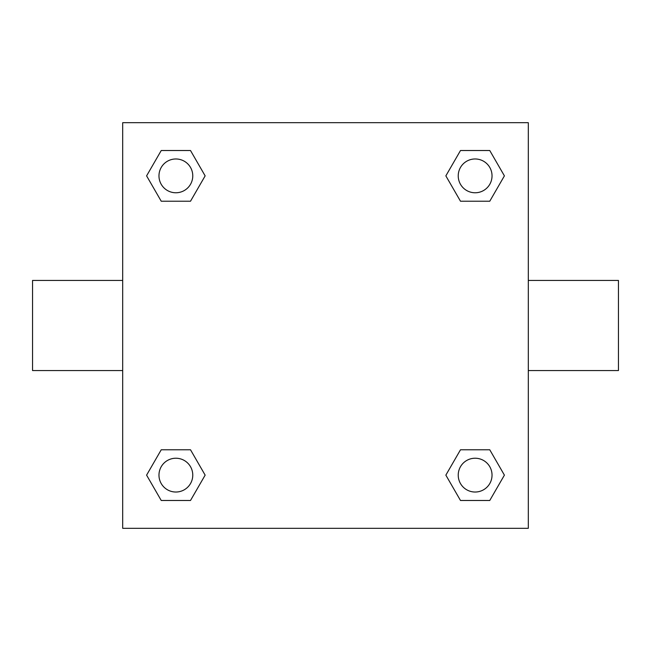 <?xml version="1.0" encoding="UTF-8"?>
<svg xmlns="http://www.w3.org/2000/svg" width="651" height="651" viewBox="0 0 651 651"><rect width="100%" height="100%" fill="white"/><g stroke="black" fill="none" stroke-linecap="round" stroke-linejoin="round"><path stroke-width="0.98" d="M190.507 201.224L161.236 201.224L146.597 175.868L161.236 150.519L190.507 150.519L205.146 175.868L190.507 201.224L161.236 201.224L179.749 201.224M179.749 449.776L190.507 449.776L205.146 475.132L190.507 500.481L161.236 500.481L146.597 475.132L161.236 449.776L190.507 449.776M471.251 201.224L460.493 201.224L445.854 175.868L460.493 150.519L489.764 150.519L504.403 175.868L489.764 201.224L460.493 201.224M460.493 449.776L489.764 449.776L504.403 475.132L489.764 500.481L460.493 500.481L445.854 475.132L460.493 449.776L489.764 449.776L471.251 449.776M528.311 370.565L618.45 370.565L618.45 280.435L528.311 280.435M122.689 280.435L32.55 280.435L32.55 370.565L122.689 370.565M122.689 122.689L528.311 122.689L528.311 528.311L122.689 528.311L122.689 122.689M489.764 500.481L460.493 500.481L489.764 500.481M492.034 475.132A16.902 16.902 0 0 0 466.677 460.493A16.902 16.902 0 0 0 466.677 489.764A16.902 16.902 0 0 0 492.034 475.132M190.507 500.481L161.236 500.481L190.507 500.481M192.769 475.132A16.902 16.902 0 0 0 167.421 460.493A16.902 16.902 0 0 0 167.421 489.764A16.902 16.902 0 0 0 192.769 475.132M460.493 150.519L489.764 150.519L460.493 150.519M492.034 175.868A16.902 16.902 0 0 0 466.677 161.236A16.902 16.902 0 0 0 466.677 190.507A16.902 16.902 0 0 0 492.034 175.868M161.236 150.519L190.507 150.519L161.236 150.519M192.769 175.868A16.902 16.902 0 0 0 167.421 161.236A16.902 16.902 0 0 0 167.421 190.507A16.902 16.902 0 0 0 192.769 175.868"/></g></svg>
